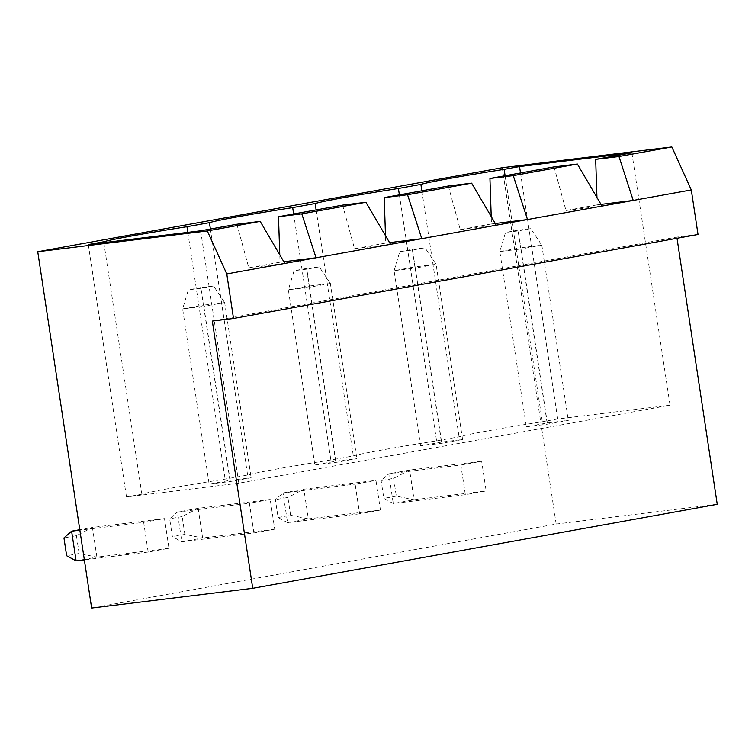 <?xml version="1.0" encoding="UTF-8"?>
<svg xmlns="http://www.w3.org/2000/svg" width="755" height="755" viewBox="0 0 755 755"><rect width="100%" height="100%" fill="white"/><g stroke="black" fill="none" stroke-linecap="round" stroke-linejoin="round"><path stroke-width="0.57" stroke-dasharray="3.77 2.83" d="M717.25 504.312L556.161 524.045L91.638 608.039M698.026 234.484L676.839 237.079L212.315 321.073M676.839 237.079L677.018 238.278M556.161 524.045L502.273 167.723M253.897 532.945L249.405 503.245L270.214 499.489L274.707 529.179L253.897 532.945L181.823 541.769L177.34 512.079L249.405 503.245M380.435 510.059L359.616 513.825L355.124 484.134L375.943 480.369L380.435 510.059L308.361 518.883L287.551 522.649L283.059 492.958L355.124 484.134M460.852 465.014L481.662 461.248L486.154 490.939L465.344 494.704L460.852 465.014L388.787 473.838L409.597 470.072L481.662 461.248M143.677 522.366L164.496 518.6L168.978 548.3L148.169 552.056L143.677 522.366L79.86 530.18M274.707 529.179L202.642 538.004L198.15 508.313L270.214 499.489M198.15 508.313L177.34 512.079L169.677 518.817L172.376 536.635L181.823 541.769L202.642 538.004L184.862 534.38L182.163 516.562L198.15 508.313M359.616 513.825L287.551 522.649L278.095 517.515L275.405 499.697L283.059 492.958L303.869 489.193L375.943 480.369M278.095 517.515L290.59 515.259L308.361 518.883L303.869 489.193L287.891 497.441L275.405 499.697M393.619 478.321L396.309 496.139L414.089 499.772L409.597 470.072L393.619 478.321L381.124 480.586L388.787 473.838L393.28 503.528L414.089 499.772L486.154 490.939M465.344 494.704L393.28 503.528L383.823 498.394L381.124 480.586M168.978 548.3L96.914 557.124L92.421 527.434L164.496 518.6M76.104 560.889L96.914 557.124L79.133 553.49L76.444 535.682L92.421 527.434L79.794 529.717M148.169 552.056L84.352 559.87M601.018 204.388L597.196 204.85L596.95 197.451M200.651 230.803L238.825 483.191L670.044 405.218L557.709 418.978L542.307 421.762A109.154 3.114 -8.6 0 0 459.059 436.815L436.579 440.873A109.154 3.114 -8.6 0 0 353.331 455.926L330.86 459.993A109.154 3.114 -8.6 0 0 247.612 475.046L225.132 479.114A109.154 3.114 -8.6 0 0 141.883 494.166L126.481 496.95L238.825 483.191M631.878 152.821L670.044 405.218M554.038 166.902L565.976 210.503L597.196 204.85M448.319 186.023L460.257 229.614L491.467 223.971L491.222 216.572M342.591 205.133L354.529 248.735L385.748 243.091L385.494 235.683M236.862 224.254L248.801 267.855L280.02 262.211L279.775 254.803M520.497 172.961L557.709 418.978M505.104 175.755L542.307 421.762M421.856 190.807L459.059 436.815M399.376 194.865L436.579 440.873M316.128 209.918L353.331 455.926M293.648 213.986L330.86 459.993M210.4 229.039L247.612 475.046M187.816 232.37L225.132 479.114M103.85 242.657L141.883 494.166M88.316 244.563L126.481 496.95M284.843 263.438L248.801 267.855M182.163 516.562L169.677 518.817M184.862 534.38L172.376 536.635M290.59 515.259L287.891 497.441M396.309 496.139L383.823 498.394M76.444 535.682L63.958 537.938M79.133 553.49L66.648 555.755M602.009 206.087L565.976 210.503M496.29 225.207L460.257 229.614M495.289 223.508L491.467 223.971M283.842 261.74L280.02 262.211M390.561 244.318L354.529 248.735M389.561 242.619L385.748 243.091M314.863 464.986L336.06 462.39L356.87 458.634L335.673 461.23L314.863 464.986L288.363 289.797L309.559 287.202L336.06 462.39M441.401 442.109L420.582 445.875L441.779 443.279L462.589 439.514L441.401 442.109L414.901 266.921L394.091 270.686L415.288 268.091L441.779 443.279M526.31 426.754L547.507 424.159L568.317 420.393L547.12 422.989L526.31 426.754L499.81 251.566L521.007 248.971L547.507 424.159M209.135 484.106L230.332 481.511L251.141 477.745L229.945 480.34L209.135 484.106L182.644 308.918L203.841 306.322L230.332 481.511M335.673 461.23L309.182 286.041L330.369 283.446L356.87 458.634M330.369 283.446L309.559 287.202L306.794 269.157L294.072 270.715L288.363 289.797L309.182 286.041L306.558 268.459L319.28 266.902L330.369 283.446M420.582 445.875L394.091 270.686L399.801 251.594L412.513 250.037L415.288 268.091L436.097 264.325L462.589 439.514M399.801 251.594L412.287 249.339L414.901 266.921L436.097 264.325L424.999 247.782L412.513 250.037M547.12 422.989L520.629 247.8L541.826 245.205L568.317 420.393M541.826 245.205L521.007 248.971L518.241 230.917L505.52 232.474L499.81 251.566L520.629 247.8L518.005 230.218L530.727 228.661L541.826 245.205M229.945 480.34L203.454 305.152L224.65 302.557L251.141 477.745M224.65 302.557L203.841 306.322L201.066 288.278L188.344 289.835L182.644 308.918L203.454 305.152L200.839 287.57L213.552 286.013L224.65 302.557M319.28 266.902L306.794 269.157M306.558 268.459L294.072 270.715M412.287 249.339L424.999 247.782M530.727 228.661L518.241 230.917M518.005 230.218L505.52 232.474M213.552 286.013L201.066 288.278M200.839 287.57L188.344 289.835"/><path stroke-width="1.13" d="M677.018 238.278L717.25 504.312L252.727 588.315L91.638 608.039L37.75 251.726L207.323 230.954L226.774 273.942L233.512 318.478L212.315 321.073L252.727 588.315M233.512 318.478L698.026 234.484L691.297 189.939L671.837 146.961L502.273 167.723L37.75 251.726M671.837 146.961L618.977 156.521L595.667 159.371L631.878 152.821L519.534 166.581L504.132 169.365A109.154 3.114 -8.6 0 0 420.884 184.418L398.413 188.486A109.154 3.114 -8.6 0 0 315.165 203.539L292.685 207.606A109.154 3.114 -8.6 0 0 209.437 222.659L186.966 226.717A109.154 3.114 -8.6 0 0 103.718 241.779L88.316 244.563L200.651 230.803L236.862 224.254L260.182 221.394L207.323 230.954M79.794 529.717L71.612 531.19L79.86 530.18M84.352 559.87L76.104 560.889L71.612 531.19L63.958 537.938L66.648 555.755L76.104 560.889M691.297 189.939L633.228 200.443L618.977 156.521M601.018 204.388L633.228 200.443L226.774 273.942M260.182 221.394L284.843 263.438M596.95 197.451L595.667 159.371M491.222 216.572L489.938 178.491L554.038 166.902L577.358 164.043L602.009 206.087M385.494 235.683L384.21 197.612L448.319 186.023L471.63 183.163L496.29 225.207M279.775 254.803L278.491 216.723L342.591 205.133L365.901 202.283L390.561 244.318M519.534 166.581L520.497 172.961M504.132 169.365L505.104 175.755M420.884 184.418L421.856 190.807M398.413 188.486L399.376 194.865M315.165 203.539L316.128 209.918M292.685 207.606L293.648 213.986M209.437 222.659L210.4 229.039M186.966 226.717L187.816 232.37M103.718 241.779L103.85 242.657M577.358 164.043L513.258 175.641L489.938 178.491M495.289 223.508L527.509 219.563L513.258 175.641M471.63 183.163L407.53 194.752L384.21 197.612M389.561 242.619L421.781 238.674L407.53 194.752M365.901 202.283L301.802 213.873L316.052 257.795L283.842 261.74M301.802 213.873L278.491 216.723"/></g></svg>
